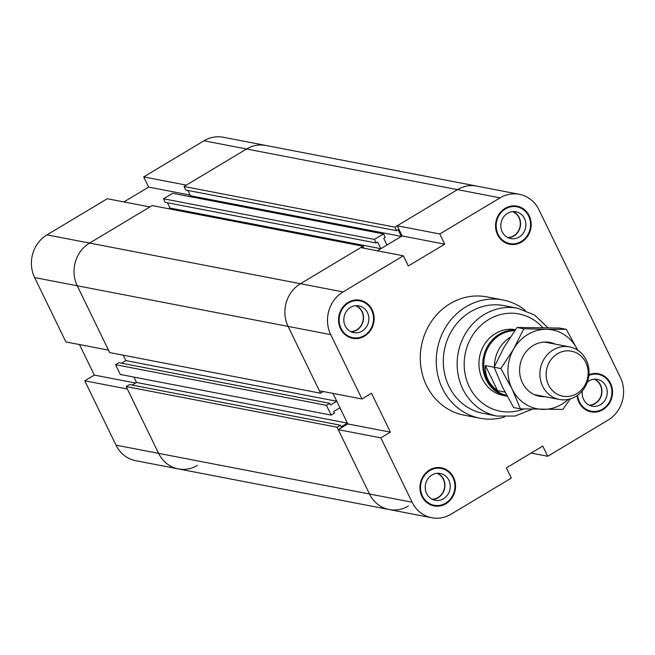 <?xml version="1.0" encoding="UTF-8"?>
<svg xmlns="http://www.w3.org/2000/svg" width="655" height="655" viewBox="0 0 655 655"><rect width="100%" height="100%" fill="white"/><g stroke="black" fill="none" stroke-linecap="round" stroke-linejoin="round"><path stroke-width="0.98" d="M121.535 363.206L125.883 360.594L123.263 355.198L125.883 360.594L336.768 401.237L332.961 393.393L347.789 423.932L338.25 429.647L369.502 494.009A31.456 28.763 100.9 0 0 389.168 509.541A31.456 28.763 -79.1 0 1 369.502 494.009L337.063 427.207L340.387 425.21L341.181 426.839L347.396 423.114L339.937 407.754L333.714 411.479L334.508 413.108L331.184 415.098L326.436 405.322L115.55 364.688L120.299 374.464L331.184 415.098M444.729 244.159L402.129 235.947L397.184 225.762L439.783 233.974L444.729 244.159L408.311 265.979L403.365 255.794L360.758 247.582L300.465 283.713A31.456 28.763 100.9 0 0 288.118 326.419L319.37 390.773L361.978 398.985L371.516 393.27L390.388 432.144L347.789 423.932M340.387 425.21L129.502 384.575L126.178 386.565L158.616 453.366L412.101 502.221A31.456 28.763 -79.1 0 0 431.776 517.753A31.456 28.763 -79.1 0 0 451.008 514.216L511.301 478.084L506.356 467.907L542.774 446.08L547.719 456.265L531.123 453.063M390.388 432.144L380.85 437.859L338.25 429.647M439.783 233.974L500.084 197.843A31.456 28.763 -79.1 0 1 519.317 194.306A31.456 28.763 -79.1 0 1 538.983 209.837L620.367 377.436A31.456 28.763 -79.1 0 1 608.02 420.133L547.719 456.265M123.877 201.936L148.644 187.093L143.699 176.916L186.298 185.119L246.599 148.996A31.456 28.763 -79.1 0 1 265.832 145.459A31.456 28.763 100.9 0 0 246.599 148.996L184.006 186.495L394.891 227.138L457.477 189.631A31.456 28.763 -79.1 0 1 476.709 186.094A31.456 28.763 100.9 0 0 457.477 189.631L397.184 225.762M361.978 398.985L330.726 334.623A31.456 28.763 -79.1 0 1 343.064 291.925L403.365 255.794M412.101 502.221L380.85 437.859M504.759 416.907A60.235 55.069 -79.1 0 1 480.123 418.258L464.141 415.18A60.235 55.069 -79.1 0 1 420.78 366.104A60.235 55.069 -79.1 0 1 450.116 303.658A60.235 55.069 -79.1 0 1 486.943 296.879L502.917 299.957A60.235 55.069 -79.1 0 1 525.285 310.364M445.924 503.744A19.413 17.742 -79.1 0 1 434.052 505.922A19.413 17.742 -79.1 0 1 420.297 483.505A19.413 17.742 -79.1 0 1 441.396 467.809A19.413 17.742 -79.1 0 1 455.372 483.619A19.413 17.742 -79.1 0 1 445.924 503.744M588.935 374.709A19.413 17.742 -79.1 0 1 598.416 373.727A19.413 17.742 -79.1 0 1 612.384 389.537A19.413 17.742 -79.1 0 1 602.936 409.662A19.413 17.742 -79.1 0 1 591.064 411.848A19.413 17.742 -79.1 0 1 577.047 395.628M521.552 242.072A19.413 17.742 -79.1 0 1 509.688 244.249A19.413 17.742 -79.1 0 1 495.933 221.832A19.413 17.742 -79.1 0 1 517.032 206.137A19.413 17.742 -79.1 0 1 531.008 221.947A19.413 17.742 -79.1 0 1 521.552 242.072M364.54 336.146A19.413 17.742 -79.1 0 1 352.677 338.332A19.413 17.742 -79.1 0 1 338.922 315.915A19.413 17.742 -79.1 0 1 360.021 300.211A19.413 17.742 -79.1 0 1 373.989 316.029A19.413 17.742 -79.1 0 1 364.54 336.146M402.129 235.947L377.362 250.783L380.866 248.687L377.64 242.055L376.117 242.964L374.39 239.419L383.552 233.925L172.666 193.291L163.513 198.776L165.232 202.329L376.117 242.964M432.537 499.438A13.657 12.486 100.9 0 0 438.162 497.71A13.657 12.486 100.9 0 0 444.925 485.036A13.657 12.486 100.9 0 0 437.581 473.262M432.022 499.184A13.387 12.24 100.9 0 0 444.417 488.155A13.387 12.24 100.9 0 0 437.008 473.311M443.492 498.733A13.657 12.486 -79.1 0 1 435.141 500.273A13.657 12.486 -79.1 0 1 425.472 484.503A13.657 12.486 -79.1 0 1 440.307 473.459A13.657 12.486 -79.1 0 1 450.141 484.585A13.657 12.486 -79.1 0 1 443.492 498.733M508.174 237.765A13.657 12.486 100.9 0 0 513.798 236.037A13.657 12.486 100.9 0 0 520.561 223.363A13.657 12.486 100.9 0 0 513.217 211.59M507.658 237.511A13.387 12.24 100.9 0 0 520.054 226.483A13.387 12.24 100.9 0 0 512.644 211.639M519.128 237.061A13.657 12.486 -79.1 0 1 510.777 238.6A13.657 12.486 -79.1 0 1 501.108 222.831A13.657 12.486 -79.1 0 1 515.943 211.786A13.657 12.486 -79.1 0 1 525.777 222.913A13.657 12.486 -79.1 0 1 519.128 237.061M589.557 405.363A13.657 12.486 100.9 0 0 595.182 403.636A13.657 12.486 100.9 0 0 601.937 390.953A13.657 12.486 100.9 0 0 594.601 379.188M589.033 405.109A13.387 12.24 100.9 0 0 601.429 394.073A13.387 12.24 100.9 0 0 594.019 379.229M587.347 382.07A13.657 12.486 -79.1 0 1 597.327 379.376A13.657 12.486 -79.1 0 1 607.152 390.503A13.657 12.486 -79.1 0 1 600.504 404.659A13.657 12.486 -79.1 0 1 592.153 406.19A13.657 12.486 -79.1 0 1 582.426 390.724M351.162 331.848A13.657 12.486 100.9 0 0 356.787 330.12A13.657 12.486 100.9 0 0 363.541 317.446A13.657 12.486 100.9 0 0 356.205 305.672M350.646 331.594A13.387 12.24 100.9 0 0 363.042 320.565A13.387 12.24 100.9 0 0 355.632 305.713M362.109 331.143A13.657 12.486 -79.1 0 1 353.765 332.683A13.657 12.486 -79.1 0 1 344.088 316.905A13.657 12.486 -79.1 0 1 358.932 305.869A13.657 12.486 -79.1 0 1 368.757 316.987A13.657 12.486 -79.1 0 1 362.109 331.143M359.89 300.874A18.741 17.136 100.9 0 0 339.519 316.029A18.741 17.136 100.9 0 0 352.799 337.677A18.741 17.136 100.9 0 0 364.262 335.565A18.741 17.136 100.9 0 0 373.383 316.136A18.741 17.136 100.9 0 0 359.89 300.874L355.632 300.047A18.741 17.136 100.9 0 0 355.346 299.998M348.255 336.793A18.741 17.136 100.9 0 0 348.542 336.85L352.799 337.677M360.176 300.932A19.413 17.742 100.9 0 0 357.859 299.949M350.572 337.775A19.413 17.742 100.9 0 0 353.086 337.726M516.91 206.792A18.741 17.136 100.9 0 0 496.539 221.955A18.741 17.136 100.9 0 0 509.819 243.594A18.741 17.136 100.9 0 0 521.274 241.49A18.741 17.136 100.9 0 0 530.394 222.061A18.741 17.136 100.9 0 0 516.91 206.792L512.644 205.973A18.741 17.136 100.9 0 0 512.366 205.916M505.267 242.718A18.741 17.136 100.9 0 0 505.554 242.776L509.819 243.594M517.196 206.849A19.413 17.742 100.9 0 0 514.879 205.867M507.584 243.701A19.413 17.742 100.9 0 0 510.098 243.652M577.628 395.227A18.741 17.136 100.9 0 0 591.195 411.193A18.741 17.136 100.9 0 0 602.649 409.08A18.741 17.136 100.9 0 0 611.778 389.651A18.741 17.136 100.9 0 0 598.285 374.382L594.028 373.563A18.741 17.136 100.9 0 0 593.741 373.514M586.651 410.308A18.741 17.136 100.9 0 0 586.937 410.366L591.195 411.193M598.285 374.382A18.741 17.136 100.9 0 0 588.861 375.446M598.572 374.439A19.413 17.742 100.9 0 0 596.255 373.456M588.968 411.291A19.413 17.742 100.9 0 0 591.481 411.242M441.274 468.464A18.741 17.136 100.9 0 0 420.903 483.627A18.741 17.136 100.9 0 0 434.183 505.267A18.741 17.136 100.9 0 0 445.637 503.163A18.741 17.136 100.9 0 0 454.758 483.734A18.741 17.136 100.9 0 0 441.274 468.464L437.008 467.645A18.741 17.136 100.9 0 0 436.729 467.588M429.631 504.391A18.741 17.136 100.9 0 0 429.917 504.448L434.183 505.267M441.56 468.522A19.413 17.742 100.9 0 0 439.243 467.539M431.948 505.373A19.413 17.742 100.9 0 0 434.462 505.316M507.158 396.201A33.462 30.597 -79.1 0 1 507.093 396.193L503.294 395.456A33.462 30.597 -79.1 0 1 479.206 368.192A33.462 30.597 -79.1 0 1 495.499 333.501A33.462 30.597 -79.1 0 1 515.419 329.637M480.123 418.258A60.235 55.069 -79.1 0 1 436.754 369.183A60.235 55.069 -79.1 0 1 466.09 306.736A60.235 55.069 -79.1 0 1 502.917 299.957M532.204 409.195L515.158 416.031L497.112 416.081L483.267 413.411A54.881 50.181 -79.1 0 1 443.754 368.7A54.881 50.181 -79.1 0 1 470.478 311.805A54.881 50.181 -79.1 0 1 504.039 305.631L517.884 308.292L534.603 315.039L547.883 327.697M383.552 233.925L385.271 237.478L383.748 238.395L386.966 245.027L401.359 236.406L398.142 229.766L396.611 230.683L394.891 227.138M187.903 190.466L190.482 195.763L401.359 236.406M190.482 195.763L189.27 196.492L190.482 195.763M184.006 186.495L185.733 190.048L396.611 230.683M167.41 202.747L169.981 208.044L380.866 248.687M169.981 208.044L168.769 208.773L169.981 208.044M46.98 234.867A31.456 28.763 100.9 0 0 34.633 277.564L65.885 341.926L108.493 350.138L77.241 285.776L109.68 352.578L320.557 393.221L288.118 326.419A31.456 28.763 -79.1 0 1 300.465 283.713L89.579 243.07L149.88 206.947L107.281 198.735L46.98 234.867L89.579 243.07A31.456 28.763 100.9 0 0 77.241 285.776A31.456 28.763 -79.1 0 1 89.579 243.07L152.173 205.572L363.05 246.215L364.024 248.212M343.064 291.925L300.465 283.713L363.05 246.215M323.357 391.543L320.557 393.221M132.163 385.083L136.51 382.479L133.89 377.084L136.51 382.479L347.396 423.114M126.178 386.565L337.063 427.207M84.765 380.801L116.017 445.163L158.616 453.366A31.456 28.763 100.9 0 0 178.291 468.906A31.456 28.763 -79.1 0 1 158.616 453.366L127.365 389.013L84.765 380.801L94.304 375.086L135.577 383.036M408.401 506.004A31.456 28.763 -79.1 0 1 389.168 509.541L135.683 460.694A31.456 28.763 100.9 0 1 116.017 445.163M163.513 198.776L374.39 239.419M115.55 364.688L118.882 362.69L329.76 403.333L330.554 404.962L336.768 401.237M326.436 405.322L329.76 403.333M148.644 187.093L190.155 195.1M197.523 465.369A31.456 28.763 -79.1 0 1 178.291 468.906M94.304 375.086L79.476 344.546M519.317 194.306L223.224 137.247A31.456 28.763 100.9 0 0 203.992 140.784L143.699 176.916M585.799 362.502A22.909 20.944 -79.1 0 1 566.182 396.521A22.909 20.944 -79.1 0 1 549.43 362.019A22.909 20.944 -79.1 0 1 585.799 362.502M586.282 360.103A26.773 24.481 100.9 0 0 569.539 346.88A26.773 24.481 100.9 0 0 540.441 368.536A26.773 24.481 100.9 0 0 559.411 399.46A26.773 24.481 100.9 0 0 584.031 388.611A26.773 24.481 100.9 0 0 586.282 360.103M504.956 392.067L497.587 390.65C488.9 384.248 484.839 375.88 485.404 365.547L494.116 367.234L502.475 387.121L513.692 407.557L520.422 408.851L512.063 388.972A40.16 36.713 100.9 0 0 543.101 409.408A40.16 36.713 100.9 0 0 568.204 399.403M497.587 390.65L485.404 365.547M494.451 366.473A32.799 29.983 -79.1 0 1 510.253 337.227M506.733 395.423A32.799 29.983 -79.1 0 1 484.061 360.144A32.799 29.983 -79.1 0 1 514.707 330.718M507.093 396.193A33.462 30.597 -79.1 0 1 482.997 359.996A33.462 30.597 -79.1 0 1 515.239 329.973M545.116 396.701A27.445 25.087 -79.1 0 1 520.357 376.912A27.445 25.087 -79.1 0 1 533.186 345.512A27.445 25.087 -79.1 0 1 555.243 344.121M523.771 328.777L546.442 329.334A40.16 36.713 100.9 0 0 513.733 348.935L523.771 328.777L517.041 327.484L504.145 347.084L494.116 367.242L500.846 368.536L513.733 348.935A40.16 36.713 100.9 0 0 512.063 388.972L500.846 368.536M566.272 329.334L577.481 349.77A40.16 36.713 100.9 0 0 546.442 329.334L566.272 329.334L559.534 328.04L517.041 327.484M577.685 350.196A40.16 36.713 100.9 0 0 577.481 349.77L577.694 350.204M570.21 398.903L562.923 409.416L520.422 408.851M203.992 140.784L500.084 197.843M34.633 277.564L330.726 334.623M523.836 408.966A49.526 45.285 -79.1 0 1 467.735 383.249A49.526 45.285 -79.1 0 1 488.712 319.534A49.526 45.285 -79.1 0 1 542.725 327.582M497.112 416.081A54.881 50.181 -79.1 0 1 457.599 371.369A54.881 50.181 -79.1 0 1 484.323 314.474A54.881 50.181 -79.1 0 1 517.884 308.292M431.776 517.753L389.168 509.541M569.539 346.88L544.428 342.041M559.411 399.46L534.3 394.621"/></g></svg>
